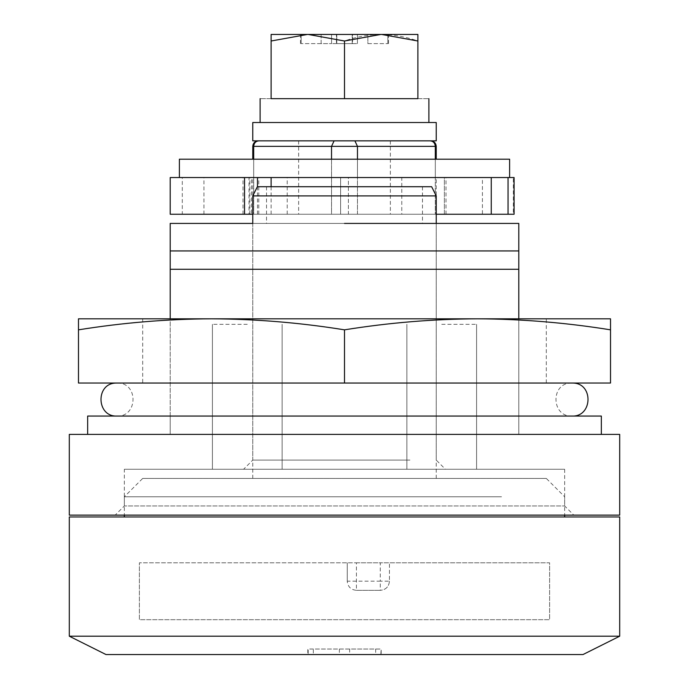 <?xml version="1.0" encoding="UTF-8"?>
<svg xmlns="http://www.w3.org/2000/svg" width="689" height="689" viewBox="0 0 689 689"><rect width="100%" height="100%" fill="white"/><g stroke="black" fill="none" stroke-linecap="round" stroke-linejoin="round"><path stroke-width="0.52" stroke-dasharray="3.44 2.58" d="M509.619 159.202L179.381 159.202M509.619 177.547L179.381 177.547M435.31 177.547L357.47 177.547L435.31 177.547L435.31 159.202L357.47 159.202L436.232 159.202L435.31 159.202L435.31 177.547M357.47 177.547L253.69 177.547L357.47 177.547L357.47 159.202L253.69 159.202L357.47 159.202L357.47 177.547M253.69 177.547L252.768 177.547L253.69 177.547L253.69 159.202L252.768 159.202L253.69 159.202L253.69 177.547M331.53 159.202L331.53 214.245L253.69 214.245L331.53 214.245L253.69 214.245L331.53 214.245L331.53 146.361L357.47 146.361L357.47 214.245L435.31 214.245L357.47 214.245L435.31 214.245L357.47 214.245L357.47 159.202M501.523 496.769L124.347 496.769L501.523 496.769M546.308 478.424L344.5 478.424L546.308 478.424L564.653 496.769L564.653 515.122M142.692 478.424L344.5 478.424L142.692 478.424L124.347 496.769L124.347 515.122M106.003 654.55L515.424 654.55M69.305 636.205L619.695 636.205M565.178 654.55L582.997 654.55M176.401 516.957L344.5 516.957L176.401 516.957M564.653 516.957L344.5 516.957L564.653 516.957M252.768 140.857L436.232 140.857M310.687 214.245L390.362 214.245L310.687 214.245M344.5 478.424L436.232 478.424L344.5 478.424M253.69 159.202L253.69 214.245L253.69 146.361L331.53 146.361L334.096 140.857L430.1 140.857L334.096 140.857M354.904 140.857L357.47 146.361L435.31 146.361L435.31 214.245L435.31 159.202M69.305 516.957L619.695 516.957M356.428 590.335L380.276 590.335L356.428 590.335C350.856 589.793 347.799 586.735 347.256 581.163C347.79 586.735 350.847 589.793 356.428 590.335L356.428 562.818L139.385 562.818L549.615 562.818L549.615 619.695L139.385 619.695L139.385 562.818L139.385 619.695L549.615 619.695L549.615 562.818L380.276 562.818L380.276 581.163L389.449 581.163L389.449 562.818L389.449 581.163C388.863 586.778 385.806 589.836 380.276 590.335C385.849 589.793 388.906 586.735 389.449 581.163M436.232 146.361L435.31 146.361C434.948 142.95 433.209 141.116 430.1 140.857M258.9 140.857L258.9 140.857C255.791 141.116 254.052 142.95 253.69 146.361L252.768 146.361M347.256 581.163L347.256 562.818L347.256 581.163L380.276 581.163L380.276 590.335M356.428 562.818L380.276 562.818M349.633 649.047L307.811 649.047L307.811 654.55L313.314 654.55L313.314 649.047L380.819 649.047L349.633 649.047L349.633 654.55L308.181 654.55L308.181 649.047L313.314 649.047M375.686 649.047L375.686 654.55L381.189 654.55L381.189 649.047L380.819 654.55L349.633 654.55M69.305 434.397L619.695 434.397M601.342 416.053L87.658 416.053M518.791 318.818L518.791 434.397L518.791 416.053L518.791 434.397L170.209 434.397L518.791 434.397L518.791 269.278L170.209 269.278L170.209 434.397L518.791 434.397L170.209 434.397L170.209 416.053L518.791 416.053L170.209 416.053L170.209 434.397L170.209 318.818M116.648 383.05L572.904 383.05L117.922 383.024L571.069 383.05L142.692 383.024L344.5 383.024L344.5 329.842C300.163 322.702 255.826 319.024 211.489 318.818L344.5 318.818L211.489 318.818C167.151 319.024 122.814 322.702 78.477 329.842L78.477 318.818M344.5 318.818L477.511 318.818C433.174 319.024 388.837 322.702 344.5 329.842M118.474 383.05L117.922 383.024C138.713 383.256 137.679 417.034 117.009 416.053L571.991 416.053C551.321 417.034 550.287 383.256 571.078 383.05L571.069 383.05M78.477 383.024L572.912 383.05M610.523 318.818L610.523 329.842C566.186 322.702 521.849 319.024 477.511 318.818L211.489 318.818M344.5 383.024L610.523 383.024L610.523 329.842M182.292 177.547L170.209 177.547L170.209 214.245L182.292 214.245L182.292 177.547L251.468 177.547L251.468 214.245L249.831 214.245L249.831 177.547L513.357 177.547L513.357 214.245L401.782 214.245L401.782 177.547M182.292 214.245L249.831 214.245L249.013 214.245L249.013 177.547L249.831 177.547M491.266 177.547L482.421 177.547L491.266 177.547M444.388 177.547L348.393 177.547L445.998 177.547L444.388 177.547L444.388 214.245L348.393 214.245L445.998 214.245L444.388 214.245L444.388 177.547M348.393 177.547L244.612 177.547L348.393 177.547L348.393 214.245L340.607 214.245L348.393 214.245L348.393 177.547M244.612 177.547L243.002 177.547L244.612 177.547L244.612 214.245L340.607 214.245L243.002 214.245L244.612 214.245L244.612 177.547M252.768 214.245L436.232 214.245M482.421 214.245L491.266 214.245L482.421 214.245L482.421 177.547M401.782 214.245L249.831 214.245M271.113 214.245L271.113 186.719M287.218 214.245L287.218 177.547M252.768 122.513L436.232 122.513M312.263 122.513L428.894 122.513L312.263 122.513M271.707 98.665L271.113 98.665C256.489 98.665 256.489 98.665 271.113 98.665L417.887 98.665C432.511 98.665 432.511 98.665 417.887 98.665L271.707 98.665L344.5 98.665L344.5 41.004C368.899 32.4 393.359 32.4 417.878 41.004L417.887 34.45L307.38 34.45L271.113 41.004L271.113 98.665L271.707 98.665M321.143 43.622L301.145 43.622L331.581 43.622L321.143 43.622L321.143 34.45L331.581 34.45L321.143 34.45L321.143 43.622M336.447 43.622L331.581 43.622L336.792 43.622L336.447 34.45L336.447 43.622M352.208 34.45L352.208 43.622L336.792 43.622L352.553 43.622L352.208 34.45L336.792 34.45L352.553 34.45L352.553 43.622L357.419 43.622L352.553 43.622L352.553 34.45M367.857 43.622L387.855 43.622L367.857 43.622L367.857 34.45L381.62 34.45L367.857 34.45L367.857 43.622M387.855 43.622L387.855 34.45L387.855 43.622M301.145 43.622L301.145 34.45L301.145 43.622M331.581 43.622L331.581 34.45L331.581 43.622M336.792 43.622L336.792 34.45L336.792 43.622M357.419 43.622L357.419 34.45L357.419 43.622M344.5 98.665L417.878 98.665L417.887 41.004L417.887 98.665M308.224 34.45L344.5 41.004M271.113 34.45L271.113 41.004M300.473 43.622L300.473 34.45L307.38 34.45M124.347 469.252L564.653 469.252L124.347 469.252L124.347 505.95L564.653 505.95L124.347 505.95L115.175 515.122L619.695 515.122M409.929 460.08L252.768 460.08L409.929 460.08M247.265 324.321L212.41 324.321L247.265 324.321M247.265 469.252L212.41 469.252L247.265 469.252M441.735 324.321L476.59 324.321L441.735 324.321M441.735 469.252L476.59 469.252L441.735 469.252M344.5 223.417L252.768 223.417L436.232 223.417L436.232 460.08L445.404 469.252M69.305 515.122L344.5 515.122M170.209 223.417L170.209 250.934L518.791 250.934L518.791 223.417M422.469 186.719L422.469 223.417L436.232 223.417L252.768 223.417L422.469 223.417M266.531 186.719L266.531 223.417M339.367 649.047L339.367 654.55M257.479 214.245L257.479 186.719M203.935 214.245L203.935 177.547M258.78 214.245L258.78 177.547M340.607 214.245L340.607 177.547L340.607 214.245M252.768 478.424L252.768 177.547M436.232 478.424L436.232 177.547M390.362 140.857L390.362 214.245M298.638 140.857L298.638 214.245M142.692 318.818L142.692 383.024M546.308 383.024L546.308 318.818M445.998 214.245L445.998 177.547M243.002 214.245L243.002 177.547M388.527 43.622L388.527 34.45M564.653 469.252L564.653 505.95L573.825 515.122M252.768 223.417L252.768 460.08L243.596 469.252M282.12 324.321L282.12 469.252L282.12 324.321M212.41 469.252L212.41 324.321L212.41 469.252M476.59 324.321L476.59 469.252L476.59 324.321M406.88 469.252L406.88 324.321L406.88 469.252"/><path stroke-width="1.03" d="M344.5 177.547L509.619 177.547L509.619 159.202L179.381 159.202L179.381 177.547L344.5 177.547M515.424 654.55L565.178 654.55M619.695 636.205L69.305 636.205L106.003 654.55L582.997 654.55L619.695 636.205L619.695 516.957L69.305 516.957L69.305 636.205M436.232 159.202L436.232 146.361L357.47 146.361L357.47 159.202M334.096 140.857L331.53 146.361L331.53 159.202M258.9 140.857C255.791 141.116 254.052 142.95 253.69 146.361L253.69 159.202M430.1 140.857C433.209 141.116 434.948 142.95 435.31 146.361L435.31 159.202M252.768 159.202L252.768 146.361L357.47 146.361L354.904 140.857M313.314 654.55L375.686 654.55M87.658 434.397L87.658 416.053L601.342 416.053L601.342 434.397M610.523 329.842L610.523 383.024L116.088 383.05C95.306 383.256 96.339 417.034 117.009 416.053L571.991 416.053C592.661 417.034 593.703 383.256 572.912 383.05L78.477 383.024L78.477 329.842C122.814 322.702 167.151 319.024 211.489 318.818C255.826 319.024 300.163 322.702 344.5 329.842C388.837 322.702 433.174 319.024 477.511 318.818C521.849 319.024 566.186 322.702 610.523 329.842L610.523 318.818L344.5 318.818M610.523 318.818L78.477 318.818L78.477 383.024M344.5 383.024L344.5 329.842M211.489 318.818L78.477 318.818M271.113 186.719L271.113 177.547L170.209 177.547L170.209 214.245L252.768 214.245M508.051 214.245L508.051 177.547L514.089 177.547L514.089 214.245L436.232 214.245M508.051 177.547L491.266 177.547L491.266 214.245M271.113 177.547L482.421 177.547M414.545 122.513L252.768 122.513L252.768 140.857L436.232 140.857L436.232 122.513L414.545 122.513M381.62 34.45L417.887 34.45L417.887 41.004L381.62 34.45L387.855 34.45L380.776 34.45L344.5 41.004L344.5 98.665L271.113 98.665C256.489 98.665 256.489 98.665 271.113 98.665L271.113 34.45L300.473 34.45M344.5 98.665L417.887 98.665C432.511 98.665 432.511 98.665 417.887 98.665L417.887 41.004M321.143 34.45L308.224 34.45L321.143 34.45M271.113 41.004L307.38 34.45L301.145 34.45L308.224 34.45L344.5 41.004M336.447 34.45L331.581 34.45L336.447 34.45M357.419 34.45L367.857 34.45L357.419 34.45M307.38 34.45L271.113 34.45M380.776 34.45L308.224 34.45M115.175 515.122L344.5 515.122L69.305 515.122L69.305 434.397L619.695 434.397L619.695 515.122L344.5 515.122M436.232 195.9L252.768 195.9L257.359 186.719L431.641 186.719L436.232 195.9L436.232 223.417L344.5 223.417M518.791 223.417L436.232 223.417L518.791 223.417L518.791 318.818M252.768 195.9L252.768 223.417L170.209 223.417L170.209 269.278L518.791 269.278L518.791 250.934L170.209 250.934L170.209 318.818M257.359 186.719L431.641 186.719M170.209 223.417L252.768 223.417M257.479 186.719L257.479 177.547M244.535 214.245L244.535 177.547M564.653 515.122L564.653 516.957M124.347 516.957L124.347 515.122M436.232 146.361C435.887 143.028 434.053 141.193 430.728 140.857M252.768 146.361C253.113 143.028 254.947 141.193 258.272 140.857M260.106 122.513L260.106 98.665M428.894 122.513L428.894 98.665"/></g></svg>
